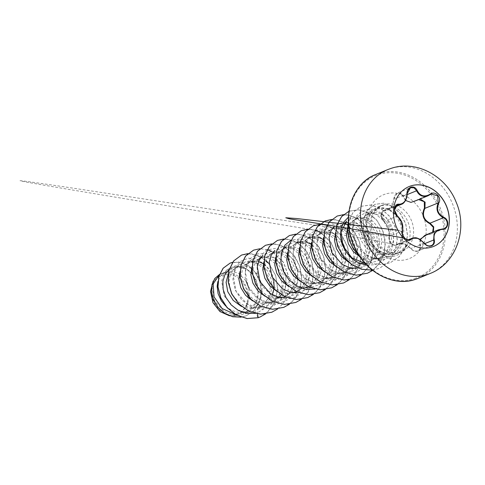 <?xml version="1.0" encoding="UTF-8"?>
<svg xmlns="http://www.w3.org/2000/svg" width="485" height="485" viewBox="0 0 485 485"><rect width="100%" height="100%" fill="white"/><g stroke="black" fill="none" stroke-linecap="round" stroke-linejoin="round"><path stroke-width="0.36" stroke-dasharray="2.42 1.82" d="M433.572 246.435A32.349 27.142 -112.2 0 1 433.523 246.459A32.349 27.142 -112.2 0 1 431.886 247.053A32.349 27.142 -112.2 0 1 395.796 225.786A32.349 27.142 -112.2 0 1 409.091 186.549A32.349 27.142 -112.2 0 1 409.14 186.531M405.521 200.463L402.726 196.316C401.647 193.8 399.919 192.806 397.536 193.339C395.263 194.309 394.026 196.255 393.832 199.177C392.947 206.683 390.037 210.496 385.108 210.635A0.485 0.358 97.6 0 1 385.429 210.144L388.024 209.811C390.001 208.714 391.256 207.489 391.801 206.137C392.644 205.082 393.268 202.772 393.662 199.214L397.361 193.054L400.865 193.236L403.32 196.158C405.254 200.984 408.794 202.76 413.929 201.493M444.011 228.665L430.407 234.2L424.927 235.31L428.643 234.522L428.528 234.206L432.614 232.176M420.41 239.584L420.368 245.398C421.077 248.199 420.228 250.108 417.815 251.133C415.202 251.721 412.856 250.836 410.777 248.472L404.678 244.058L398.737 243.688L396.269 245.149C392.789 246.58 387.757 240.154 389.158 236.292A0.485 0.321 -166 0 0 389.2 236.722C387.721 240.906 394.105 247.332 396.797 244.385C400.901 241.833 405.612 243.203 410.916 248.502C412.868 250.66 415.057 251.466 417.482 250.927C419.713 249.975 420.489 248.217 419.81 245.652L419.998 239.335M431.304 245.64L417.815 251.133M409.789 239.651L396.269 245.149M385.108 210.635C381.058 209.696 379.973 218.529 383.811 221.16C388.17 225.634 389.964 230.818 389.2 236.722M236.516 314.328A20.843 17.49 67.8 0 0 246.368 289.296A20.843 17.49 67.8 0 0 222.888 274.971A20.843 17.49 67.8 0 0 213.036 300.003A20.843 17.49 67.8 0 0 236.516 314.328M394.808 254.146L388.558 254.479L379.488 251.303C376.324 249.332 373.589 246.726 371.28 243.476L377.106 250.854L384.12 254.007L385.199 254.067A22.528 18.903 -112.2 0 0 390.631 253.297A22.528 18.903 -112.2 0 0 391.771 252.885A22.528 18.903 -112.2 0 0 402.683 233.291C403.568 217.995 389.261 204.706 377.991 208.429L376.566 208.902L370.437 213.351L366.266 224.652L368.849 238.208A25.232 21.176 -112.2 0 1 371.565 211.975A25.232 21.176 -112.2 0 1 378.815 206.58A25.232 21.176 -112.2 0 1 380.094 206.119A25.232 21.176 -112.2 0 1 404.805 216.158A25.232 21.176 -112.2 0 1 407.164 244.925L407.212 244.725C404.587 249.223 400.943 252.23 396.275 253.752L394.808 254.146M407.212 244.725A25.038 21.013 -112.2 0 1 396.906 255.28A25.038 21.013 -112.2 0 1 395.633 255.74A25.038 21.013 -112.2 0 1 378.979 253.303L379.488 251.303M407.164 244.925L398.112 253.218L396.851 253.673C391.31 255.34 385.751 254.504 380.173 251.169C375.305 248.108 371.534 243.785 368.849 238.208M246.004 280.876L238.414 273.128L229.138 270.982L224.713 272.788A22.528 18.903 67.8 0 0 222.397 273.346A22.528 18.903 67.8 0 0 222.288 273.382L219.359 274.759M258.105 317.754L254.716 311.243L248.835 312.298L241.451 311.34L234.473 308.042L224.228 296.062L221.687 281.233L223.603 274.643L227.392 269.545L235.237 265.835L229.138 270.982L226.046 271.806L222.257 274.207L220.038 276.783L217.88 281.488M234.837 314.171L243.531 313.292L251.406 308.43L256.001 301.682L258.056 293.492L257.383 284.919C254.886 272.958 243.925 265.077 235.607 267.956L234.613 268.314L228.277 274.055M225.64 305.986L229.684 309.072L233.146 310.843L236.783 312.013L240.505 312.528L244.204 312.376L249.035 311.097L254.158 308.03L256.789 305.411L258.96 302.325L260.603 298.851L261.682 295.098L262.082 287.199L261.409 283.276L258.469 276.08L256.31 273.006L250.987 268.369L248.011 266.932L244.955 266.144L241.924 266.022L239.014 266.568L236.328 267.762L234.206 269.333L231.988 271.909L230.484 274.728L229.508 277.923L229.09 281.409L230.017 288.769L231.357 292.413L233.237 295.886L238.45 301.87L241.633 304.198L245.095 305.968L248.732 307.138L252.455 307.654L256.153 307.502L260.991 306.223L266.107 303.155L268.745 300.536L272.279 294.674M241.391 306.423L249.472 308.551L258.826 307.102L265.507 302.598L270.072 295.662L271.964 287.265L271.012 278.59L267.465 270.848L261.942 265.137L255.365 262.258L248.799 262.579L243.04 266.301L239.917 271.673M273.782 289.43L274.08 287.059M273.801 280.548L272.14 274.662L270.418 271.206L268.26 268.138L263.3 263.719M258.602 261.627L255.274 261.124M252.552 300.864L261.003 303.561L270.775 302.228L277.45 297.729L282.021 290.794L283.913 282.379L282.961 273.692L279.409 265.962L273.892 260.263L267.314 257.383L260.754 257.705L254.989 261.427L251.867 266.792M250.963 261.694L248.278 262.888L246.156 264.458L243.943 267.035L242.433 269.854L241.039 276.535L241.966 283.895L243.306 287.538L247.574 294.201L253.582 299.324L257.044 301.094L260.688 302.264L264.404 302.779L268.102 302.628L271.673 301.815L275.025 300.348L278.499 297.899M281.433 294.728L284.507 289.102L285.586 285.35L285.986 277.45L285.313 273.534L282.367 266.332L280.209 263.264L274.892 258.62L271.915 257.183L268.86 256.395L265.822 256.274L261.894 257.189L258.105 259.584L255.892 262.161L254.389 264.98L253.406 268.181L252.988 271.661L253.158 275.31L255.255 282.664L259.523 289.327L265.531 294.45L268.993 296.22L272.637 297.39L276.359 297.905L280.051 297.754L283.628 296.941L286.974 295.474L290.006 293.407L292.643 290.788L294.807 287.702L296.456 284.228L297.535 280.475L297.935 272.576L296.038 264.913L292.158 258.39L286.841 253.746L283.864 252.309L280.809 251.521L277.772 251.4L274.868 251.945L272.182 253.14L269.812 254.94L267.841 257.286L266.338 260.106L265.356 263.306L264.937 266.786L265.865 274.146L269.09 281.264L274.298 287.247L277.487 289.575L280.942 291.346L284.586 292.516L289.26 293.055M284.889 296.474L282.725 297.353L289.412 292.849L293.971 285.914L295.862 277.517L294.916 268.842L291.37 261.106L285.853 255.401L279.275 252.515L271.685 253.194L266.938 256.553L263.816 261.924M276.826 291.315L285.107 293.837L294.674 292.479L301.349 287.981L305.914 281.051L307.811 272.655L306.866 263.967L303.313 256.225L297.796 250.515L291.218 247.635L284.653 247.956L278.887 251.679L275.771 257.05M296.584 291.703L301.955 288.533L304.592 285.914L306.762 282.828L308.405 279.354L309.485 275.601L309.885 267.702L309.212 263.785L306.271 256.583L301.591 250.921L298.79 248.872L295.814 247.435L292.758 246.647L289.727 246.525L285.798 247.441L281.761 250.066L279.79 252.412L278.287 255.231L277.305 258.432L277.056 265.562L279.154 272.922L283.428 279.578L286.247 282.379L289.436 284.701L292.898 286.477L296.535 287.641L302.052 288.169L308.787 286.726L313.91 283.658L316.541 281.039L318.712 277.953L320.355 274.48L321.931 266.805L321.834 262.828L319.942 255.165L316.062 248.641L311.097 244.222M288.405 286.241L296.856 288.939L306.629 287.611L313.304 283.107L317.875 276.159L319.767 267.75L318.809 259.075L315.262 251.345L309.745 245.646L303.167 242.767L296.602 243.082L290.836 246.804L287.72 252.176M306.405 242.13L303.07 241.627M300.354 281.367L308.799 284.064L318.578 282.737L325.253 278.232L329.818 271.297L331.716 262.906L330.77 254.225L327.223 246.489L321.707 240.778L315.123 237.892L308.551 238.208L302.792 241.93L299.669 247.302M298.766 242.203L296.08 243.391L293.958 244.961L291.74 247.538L290.236 250.357L289.26 253.558L289.012 260.688L291.109 268.047L295.377 274.704L301.385 279.827L304.847 281.603L308.484 282.767L312.207 283.282L315.905 283.137L320.743 281.852L325.859 278.784L328.497 276.165L330.661 273.079L332.304 269.605L333.389 265.853L333.783 257.953L331.892 250.29L328.012 243.767L323.052 239.347M318.354 237.256L315.026 236.753M312.304 276.492L320.761 279.196L330.527 277.863L337.202 273.364L341.767 266.429L343.665 258.026L342.713 249.338L339.161 241.597L333.644 235.892L327.066 233.018L320.506 233.333L314.741 237.056L311.619 242.427M310.715 237.329L308.03 238.517L305.665 240.317L303.689 242.664L302.185 245.483L300.791 252.164L300.961 255.813L303.058 263.173L307.326 269.83L313.334 274.953L316.796 276.729L320.439 277.893L324.156 278.408L327.854 278.263L332.692 276.977L337.809 273.91L340.446 271.291L342.61 268.205L344.253 264.731L345.338 260.978L345.829 257.056L345.387 250.66M341.349 240.748L337.439 236.298L334.644 234.255L331.667 232.818L328.612 232.03L325.574 231.909L321.646 232.818L317.857 235.213L315.644 237.789L314.141 240.608L313.158 243.809L312.74 247.289L313.668 254.649L316.893 261.767L319.275 264.955L325.283 270.078L328.745 271.855L332.389 273.019L336.105 273.534L339.803 273.388L344.641 272.103L349.758 269.036L352.395 266.423L354.559 263.331L356.208 259.857L357.287 256.11L357.784 252.182L357.015 244.288L355.79 240.548L351.91 234.019L349.388 231.424L346.593 229.381L343.616 227.944L340.561 227.156L337.524 227.035L334.62 227.58L331.934 228.768L329.812 230.339L327.593 232.915L326.09 235.734L325.108 238.935L324.689 242.415L325.617 249.775L326.957 253.425L331.231 260.081L334.05 262.882L340.694 266.98L344.338 268.144L349.855 268.672L355.329 267.696L358.676 266.235L361.707 264.161L364.344 261.548L366.514 258.456L368.157 254.983L369.237 251.236L369.637 243.331L368.964 239.414L366.023 232.212L361.343 226.55L358.542 224.506L355.566 223.07L352.51 222.282L348.394 222.282M324.253 271.618L332.704 274.322L342.477 272.988L349.158 268.484L353.729 261.53L355.614 253.134L354.662 244.452L351.116 236.722L345.599 231.024L339.021 228.144L332.455 228.459L326.69 232.182L323.568 237.553M336.578 266.944L344.853 269.466L354.426 268.114L361.107 263.616L365.672 256.68L367.563 248.284L366.618 239.608L363.077 231.866L357.554 226.155L350.97 223.27L344.405 223.585L338.639 227.307L335.523 232.679M348.157 261.87L356.608 264.574L366.375 263.24L373.056 258.741L377.621 251.806L379.519 243.397L378.561 234.704L375.014 226.974L369.491 221.275L362.919 218.395L356.354 218.711L350.588 222.433L347.472 227.804M346.569 222.706L343.883 223.894L341.761 225.464L339.542 228.041L338.039 230.86L337.057 234.061L336.808 241.197L338.906 248.55L343.18 255.207L349.188 260.33L352.65 262.106L356.287 263.27L360.009 263.785L363.708 263.64L367.278 262.821L370.625 261.36L373.662 259.287L376.293 256.674L378.464 253.582L380.107 250.114L381.683 242.439L381.586 238.456L379.694 230.799L377.973 227.338L373.292 221.675L370.491 219.632L367.515 218.195L364.459 217.407L361.428 217.286L358.518 217.832L355.832 219.026L353.462 220.82L351.492 223.167L349.988 225.986L348.594 232.667L349.521 240.026L352.74 247.15L355.129 250.333L361.137 255.456L364.599 257.232L368.236 258.396L373.753 258.923L379.228 257.947L382.58 256.486L385.611 254.413L388.242 251.8L390.413 248.708L392.056 245.24L393.141 241.488L393.632 237.565L392.862 229.666L389.922 222.469L385.242 216.801L382.447 214.758L379.47 213.321L376.408 212.533L373.377 212.412L369.449 213.321L365.66 215.716L363.441 218.292L361.937 221.112L360.543 227.792L361.47 235.152L362.81 238.802L367.078 245.458L373.086 250.581L376.548 252.358L380.191 253.522L385.199 254.067M360.094 256.989L368.545 259.699L378.33 258.366L385.017 253.855L389.576 246.913L391.468 238.517L390.516 229.841L386.969 222.112L381.452 216.407L374.875 213.521L367.284 214.206L362.077 218.098L358.979 224.422L358.53 232.206L360.925 240.275L365.842 247.459L372.722 252.643L380.676 254.989L389.855 253.661L399.131 245.749L402.683 233.291M264.877 296.189L273.152 298.712L281.464 297.82M329.812 230.339L334.626 225.968L342.513 222.318L351.576 223.834L359.646 230.266L364.823 240.305L365.811 251.903L362.21 262.646L354.59 270.297L344.399 273.304L336.99 272.352L329.982 269.072L319.688 257.165L317.069 242.433L318.954 235.886L322.677 230.842L330.582 227.192L339.621 228.702L347.69 235.134L352.868 245.186L353.862 256.789L350.261 267.52L342.646 275.171L332.449 278.172L325.047 277.232L318.051 273.958L307.751 262.064L305.12 247.314L306.993 240.784L310.721 235.716L318.615 232.066L327.66 233.576L335.735 240.014L340.925 250.066L341.913 261.664L338.306 272.394L330.673 280.045L320.5 283.046L313.074 282.1L306.083 278.827L295.789 266.908L293.176 252.182L295.044 245.64L298.772 240.59L306.665 236.941L315.711 238.462L323.792 244.883L328.975 254.934L329.964 266.526L326.35 277.262L318.748 284.907L308.551 287.926L301.149 286.981L294.146 283.701L283.852 271.8L281.221 257.068L283.088 250.515L286.823 245.465L294.722 241.821L303.774 243.331L311.849 249.763L317.026 259.815L318.002 271.418L314.401 282.155L306.775 289.8L296.596 292.801L290.103 293.043L293.279 292.673M235.237 265.835L243.04 266.859L250.321 271.582L255.795 279.312L258.456 288.872L257.747 298.754L253.631 307.393L246.653 313.377L237.85 315.723L224.367 311.849L214.619 300.839L211.993 287.108L217.116 276.292L221.166 273.77L216.68 276.68L214.582 278.966A22.407 18.8 67.8 0 1 230.029 272.934C243.937 274.68 253.522 295.407 245.737 307.393L240.111 313.528L232.37 315.923L237.85 315.723M245.737 307.393L249.278 298.311L248.926 288.217M230.029 272.934L224.713 272.788M257.559 307.569L257.274 312.892L255.177 313.377M229.32 269.199L237.329 266.283L245.998 268.484L253.243 275.219L257.383 284.919M311.582 243.919L307.987 260.906L310.139 272.431L308.042 283.786L301.925 292.964L292.752 298.384L282.021 299.124L271.533 295.11L263.028 287.126L257.887 276.668L256.898 265.689L260.099 256.232L266.75 250.054L275.516 248.338L284.665 251.454L292.4 258.893L297.172 269.375L297.984 281.07L294.534 291.928L287.302 300.051L277.444 304.028L266.592 303.21L256.559 297.796L249.005 288.824L245.149 277.978L245.543 267.271L249.963 258.693L257.462 253.855L266.55 253.691L275.438 258.293L282.367 266.877L285.944 277.972L285.38 289.618L280.627 299.791L272.4 306.702L262.027 309.169L251.242 306.811L241.839 300.106L235.37 290.327L232.855 279.299L234.601 269.072L240.148 261.548L248.344 258.147L257.565 259.542L265.998 265.544L271.982 275.128L274.286 286.623L272.346 298.014L266.362 307.308L257.274 312.892L257.456 313.825M232.661 262.294L241.166 262.355L249.393 266.277L256.11 273.449L260.312 282.828L261.379 293.079L259.166 302.792L253.958 310.673L246.477 315.711L241.069 317.142M220.626 273.922L222.288 273.382M230.072 263.125L238.729 261.985L247.471 265.083L254.874 271.891L259.754 281.318L261.33 291.928L259.348 302.131L254.11 310.455L246.374 315.753L241.124 317.16M220.523 273.964L222.233 273.388M371.28 243.476L366.745 234.879L365.108 225.707L366.569 217.341L370.873 210.987L378.773 207.35L387.824 208.877L395.905 215.358L401.071 225.458L402.023 237.147L398.361 247.95L390.649 255.656L380.379 258.675L372.923 257.723L365.914 254.467L355.553 242.573L352.928 227.823L354.79 221.281L358.53 216.231L366.417 212.569L375.469 214.079L383.538 220.511L388.728 230.575L389.716 242.167L386.115 252.891L378.494 260.542L368.303 263.555L361.804 263.798M341.761 225.464L346.575 221.093L354.468 217.444L363.514 218.953L371.595 225.398L376.778 235.443L377.766 247.029L374.159 257.759L366.545 265.422L356.348 268.429L349.855 268.672M270.06 254.71L274.874 250.339L282.767 246.683L291.818 248.199L299.888 254.631L305.071 264.695L306.065 276.286L302.464 287.011L294.85 294.662L284.646 297.675L278.147 297.917M258.105 259.584L262.925 255.213L270.818 251.557L279.863 253.073L287.944 259.517L293.128 269.563L294.116 281.148L290.509 291.879L282.888 299.542L272.697 302.543L265.283 301.597L258.299 298.33L247.993 286.417L245.368 271.679L247.241 265.137L250.969 260.087L258.863 256.432L267.92 257.953L275.995 264.386L281.173 274.425L282.161 286.023L278.554 296.765L270.933 304.41L260.748 307.417L253.34 306.471L246.331 303.192L236.037 291.279L233.418 276.559L235.286 270.018L239.02 264.962L246.307 261.403L254.71 262.294L262.524 267.538L268.144 276.22L270.381 286.811L268.672 297.353L263.161 306.035L254.716 311.243M311.249 243.634L301.058 238.796L290.952 240.16M314.983 289.084L324.889 284.071L331.625 274.801L334.038 263.028L331.825 250.994L325.587 240.996L316.711 234.934L307.108 233.922L298.833 238.099L293.68 246.568L292.825 257.602L296.608 268.969L304.441 278.366L314.965 283.877L326.272 284.356L336.317 279.633L343.283 270.575L345.975 258.893L344.035 246.81L338.003 236.631L329.236 230.29L319.621 228.956L311.212 232.836L305.829 241.087L304.695 252.03L308.205 263.446L315.826 273.019L326.241 278.808L337.56 279.602L347.733 275.183L354.929 266.344L357.9 254.758L356.226 242.633L350.412 232.279L341.755 225.664L332.134 224.015L323.598 227.592L317.99 235.625L316.584 246.465L319.815 257.911L327.223 267.659L337.518 273.716L348.842 274.831L359.136 270.709L366.557 262.1L369.8 250.624L368.406 238.462L362.81 227.938L354.274 221.051L348.406 217.153M366.836 265.162L374.638 264.743L381.774 261.815L387.624 256.638L391.686 249.684L393.638 241.585L393.347 233.091L386.563 218.02L380.834 212.824L374.299 209.878L367.642 209.435L361.537 211.515L356.639 215.892L353.45 222.136L352.346 229.629L353.48 237.632L356.796 245.368L362.168 251.927L368.927 256.704L376.469 259.269L384.108 259.378L391.195 257.05L397.106 252.521L401.374 246.234L403.878 230.896L398.488 216.625L387.885 208.429L376.566 208.902M265.628 313.892L274.201 303.634L277.747 289.988L275.716 275.625L268.696 263.349M266.101 260.7L257.341 255.171L247.95 253.613M277.535 309.048L283.288 303.367L287.35 296.086L289.509 278.93L283.67 262.488L271.855 251.466M267.526 249.684L259.899 248.738M289.484 304.174L296.256 297.062L300.451 287.757L301.682 277.256L299.882 266.683L295.323 257.165L288.563 249.714L280.421 245.119L271.855 243.864M301.434 299.306L308.205 292.188L312.401 282.882L313.631 272.382L311.837 261.809L307.272 252.291L300.512 244.84L292.37 240.251L283.804 238.99M313.383 294.431L320.155 287.314L324.35 278.008L325.58 267.508L323.786 256.935L319.221 247.417L312.467 239.966L304.319 235.377L295.753 234.116M325.332 289.557L331.085 283.87L335.153 276.589L337.305 259.433L331.473 242.991L319.657 231.969M315.323 230.193L307.702 229.241M337.281 284.683L344.053 277.565L348.254 268.26L349.485 257.759L347.684 247.186L343.125 237.668L336.366 230.217L328.224 225.628L319.657 224.367M349.279 279.772L356.032 272.649L360.216 263.343L361.434 252.849L359.627 242.282L355.062 232.776L348.303 225.337L340.167 220.748L331.607 219.493M361.186 274.934L367.957 267.817L372.153 258.511L373.383 248.011L371.589 237.438L367.024 227.92L360.264 220.469L352.122 215.88L343.556 214.619M372.674 270.387L380.161 262.555L384.484 252.103L385.157 240.39L382.186 228.95L376.051 219.262L367.678 212.588L358.269 209.775L349.17 211.163M372.347 270.133L379.458 268.332L388.849 261.858L395.075 251.782L397.3 239.596L395.299 227.113L389.491 216.177L380.87 208.417L370.873 204.961L361.125 206.289L353.098 212.315L348.388 222.051M359.324 255.862L366.508 260.985L374.475 263.949L382.635 264.537L390.376 262.712L399.44 256.474L405.411 246.865L407.558 235.346L405.745 223.658L400.422 213.503L392.583 206.361L383.574 203.185L374.887 204.349L367.509 210.072L363.526 219.299L363.768 230.842L366.399 238.705L369.327 243.84L379.076 253.261L369.23 243.876L366.296 238.747L363.671 230.884L363.429 219.341L367.406 210.114L374.887 204.349M259.899 317.093L269.272 310.612L275.48 300.542L277.693 288.375L275.698 275.904L269.902 264.98L261.3 257.214L251.315 253.746L241.572 255.049M277.475 309.06L283.222 303.361L287.278 296.068L289.399 278.899L283.531 262.47L271.697 251.472M267.429 249.726L260.293 248.756L253.522 250.175M283.804 307.344L293.17 300.864L299.378 290.794L301.597 278.62L299.597 266.15L293.801 255.231L285.198 247.465L275.213 243.997L265.471 245.301M295.753 302.47L305.126 295.983L311.334 285.914L313.546 273.746L311.546 261.276L305.75 250.351L297.147 242.591L287.162 239.123L277.42 240.427M307.708 297.596L317.075 291.109L323.283 281.039L325.496 268.866L323.495 256.395L317.699 245.477L309.097 237.717L299.112 234.249L289.369 235.552M319.663 292.722L329.03 286.235L335.232 276.165L337.451 263.992L335.444 251.521L329.648 240.602L321.046 232.842L311.061 229.375L301.318 230.684M331.613 287.847L340.979 281.361L347.187 271.291L349.4 259.117L347.399 246.647L341.598 235.728L332.995 227.968L323.01 224.5L313.268 225.81M343.562 282.973L352.928 276.486L359.136 266.417L361.349 254.243L359.349 241.772L353.547 230.854L344.944 223.094L334.959 219.626L325.217 220.936M355.511 278.099L364.878 271.612L371.086 261.542L373.298 249.369L371.298 236.904L365.502 225.98L356.899 218.22L346.908 214.752L337.172 216.061M367.46 273.225L376.833 266.732L383.041 256.656L385.248 244.476L383.241 232L377.427 221.075L368.812 213.321L358.815 209.872L349.073 211.205M372.377 270.157L379.355 268.375L388.752 261.9L394.972 251.824L397.197 239.638L395.196 227.156L389.388 216.219L380.774 208.459L370.77 205.003L361.022 206.331L353.104 212.224L348.375 221.736M359.549 256.195L366.69 261.173L374.578 264.034L382.629 264.574L390.279 262.755L399.343 256.517L405.314 246.907L407.461 235.389L405.642 223.694L400.325 213.545L392.486 206.398L383.471 203.227L374.784 204.385M407.218 244.907A25.038 21.013 -112.2 0 1 397.003 255.243A25.038 21.013 -112.2 0 1 379.076 253.261L380.173 251.169M418.64 199.596L417.294 200.147M408.819 239.875L397.348 244.555A0.485 0.37 48.4 0 1 396.797 244.385M424.066 243.058L410.916 248.502M424.672 243.646L419.81 245.652M441.944 229.096L428.661 234.51L430.747 234.073M416.785 200.353L417.949 199.414M402.726 196.316L407.079 194.624M414.572 201.251L430.019 194.655L417.949 199.408M393.832 199.177L394.711 195.449L397.361 193.054L410.534 187.683M387.57 209.975C391.171 208.453 393.22 204.876 393.729 199.244L407.018 193.824M402.441 230.872L389.158 236.292C389.855 230.696 388.145 225.761 384.029 221.487L383.811 221.16M397.318 216.067L384.029 221.487L381.313 215.467L383.908 210.351L385.429 210.144L395.863 205.889M387.727 169.617A56.096 47.069 -112.2 0 1 390.57 168.586A56.096 47.069 -112.2 0 1 453.154 205.458A56.096 47.069 -112.2 0 1 430.098 273.504M418.125 278.384A56.096 47.069 67.8 0 0 441.18 210.344A56.096 47.069 67.8 0 0 378.591 173.466A56.096 47.069 67.8 0 0 375.754 174.503M414.481 278.705A55.132 46.263 67.8 0 0 440.532 212.485A55.132 46.263 67.8 0 0 378.421 174.576A55.132 46.263 67.8 0 0 352.371 240.802A55.132 46.263 67.8 0 0 414.481 278.705M383.568 204.7A25.232 21.176 67.8 0 0 382.289 205.167A25.232 21.176 67.8 0 0 371.916 235.771A25.232 21.176 67.8 0 0 400.07 252.364A25.232 21.176 67.8 0 0 401.35 251.897A25.232 21.176 67.8 0 0 411.723 221.287A25.232 21.176 67.8 0 0 383.568 204.7M385.193 194.127A34.429 28.888 67.8 0 0 368.921 235.486A34.429 28.888 67.8 0 0 407.709 259.16A34.429 28.888 67.8 0 0 423.981 217.801A34.429 28.888 67.8 0 0 385.193 194.127M398.112 253.218L400.264 252.291C391.001 255.443 378.846 248.708 373.638 236.098C368.63 223.33 371.655 209.926 382.289 205.167L378.815 206.58M384.12 254.007L388.558 254.492M244.798 312.825L249.035 311.097M258.826 307.102L260.991 306.223M270.775 302.228L272.94 301.349M294.674 292.485L296.838 291.6M306.629 287.611L308.787 286.726M318.578 282.737L320.743 281.852M330.527 277.863L332.692 276.977M342.477 272.988L344.641 272.103M354.426 268.114L356.59 267.229M366.381 263.24L368.539 262.355M378.33 258.366L380.495 257.48M221.372 273.716L226.046 271.806M234.613 268.314L237.996 266.938M247.78 262.943L249.945 262.064M259.736 258.068L261.894 257.189M271.685 253.194L273.849 252.315M283.634 248.32L285.798 247.441M295.583 243.446L297.748 242.567M307.532 238.571L309.697 237.692M319.488 233.697L321.646 232.818M331.437 228.823L333.601 227.944M343.386 223.955L345.55 223.07M355.335 219.081L357.5 218.195M367.284 214.206L369.449 213.321M217.11 276.286L216.68 276.68M389.855 253.661L391.771 252.885M370.873 210.987L365.66 215.716M380.379 258.681L373.753 258.923M358.524 216.225L353.711 220.59M344.399 273.304L337.899 273.546M322.677 230.842L317.857 235.213M332.449 278.178L325.95 278.42M310.721 235.716L305.908 240.087M320.5 283.052L314.001 283.295M298.772 240.59L293.958 244.961M308.551 287.926L302.052 288.169M286.823 245.465L282.009 249.836M272.697 302.549L266.198 302.792M250.969 260.087L246.156 264.458M260.748 307.423L254.249 307.666M239.02 264.962L234.206 269.333M248.835 312.298L242.3 312.54M227.392 269.545L222.257 274.207M370.437 213.351L371.565 211.975M396.524 245.064L394.608 245.252L393.008 244.689C391.31 244.197 395.002 244.398 380.422 241.572L327.672 232.345L187.422 209.065C127.919 199.226 47.645 186.046 24.25 181.669C14.016 179.705 20.073 180.274 68.834 187.507L389.067 236.419C388.885 239.226 389.352 241.209 390.461 242.373C390.825 243.209 393.632 246.04 396.518 245.064M408.115 239.863L398.737 243.688L403.071 243.567L404.781 244.137C405.987 244.767 407.218 244.87 410.746 248.562C410.934 249.223 414.827 252.376 418.118 251.018M414.554 201.263L417.924 199.42M383.908 210.351L382.065 212.048C380.373 214.212 380.974 217.341 383.871 221.445C382.41 220.008 381.562 218.389 381.331 216.583L381.246 215.067C381.762 213.406 382.077 206.446 383.871 221.445C387.612 225.264 387.254 226.101 388.315 228.356C389.352 231.357 389.6 234.043 389.067 236.419M388.03 209.811L395.202 206.889M383.926 210.344L397.16 204.943M405.054 238.584L403.174 237.892M397.779 230.193L402.308 230.739"/><path stroke-width="0.73" d="M409.14 186.531A32.349 27.142 -112.2 0 1 410.728 185.955A32.349 27.142 -112.2 0 1 446.806 207.192A32.349 27.142 -112.2 0 1 433.572 246.435M431.983 247.01A32.349 27.142 -112.2 0 1 395.893 225.749A32.349 27.142 -112.2 0 1 409.195 186.513A32.349 27.142 -112.2 0 1 410.831 185.913A32.349 27.142 -112.2 0 1 446.921 207.18A32.349 27.142 -112.2 0 1 433.62 246.416A32.349 27.142 -112.2 0 1 431.983 247.01M442.12 229.411C435.833 230.236 433.202 233.685 434.239 239.766C434.893 242.839 433.929 244.919 431.341 245.998C428.558 246.635 426.097 245.659 423.945 243.064C419.428 238.087 415.172 236.844 411.171 239.335C407.697 242.894 400.374 235.498 402.38 230.466C403.411 224.985 401.786 220.293 397.506 216.395C392.723 213.4 393.984 203.257 399.009 204.215C403.805 204.009 406.436 200.56 406.903 193.854C406.988 190.478 408.34 188.241 410.959 187.137C413.705 186.507 415.784 187.646 417.191 190.544C420.198 196.122 424.454 197.365 429.952 194.267C434.966 190.084 442.284 197.492 438.737 203.142C436.197 209.247 437.822 213.94 443.617 217.231C449.941 219.59 448.686 229.738 442.12 229.411L441.974 229.084L444.036 228.653L438.41 229.811L441.944 229.096M429.952 194.267L430.043 194.649L427.382 196.007C422.508 197.213 418.919 195.461 416.603 190.738L414.063 187.84L410.528 187.683L407.018 193.824C406.83 199.347 404.829 202.906 401.022 204.488L397.16 204.943L394.487 210.06L397.451 216.098C393.644 213.503 393.753 206.04 397.179 204.937M443.654 228.799C448.619 227.501 448.376 219.596 443.338 217.747C437.3 214.267 435.591 209.326 438.21 202.93L437.676 195.801L431.207 194.006M432.614 232.176L433.354 227.38L429.813 223.682L430.049 223.167L433.729 226.871L433.39 231.842M430.995 245.756L431.304 245.64C428.952 246.053 427.812 246.707 424.108 242.985L424.066 243.058C426.091 245.452 428.4 246.35 430.995 245.756C433.402 244.743 434.287 242.821 433.657 239.984L434.045 233.897L438.41 229.811L424.927 235.31L420.41 239.584M402.38 230.466L402.441 230.872C400.937 234.825 405.909 241.209 409.516 239.748L407.988 239.851L405.054 238.584M409.516 239.748L412.159 238.214L417.876 238.365L423.538 242.397M272.279 294.674L273.782 289.43M274.08 287.059L273.801 280.548M263.3 263.719L258.602 261.627M255.274 261.124L252.721 261.282M252.63 261.3L250.963 261.694M278.499 297.899L281.433 294.728M281.464 297.82L282.725 297.36M293.279 292.673L296.584 291.703M311.097 244.222L306.405 242.13M303.07 241.627L300.524 241.785M300.433 241.803L298.766 242.203M323.052 239.347L318.354 237.256M315.026 236.753L312.479 236.91M312.382 236.929L310.715 237.329M345.387 250.66L343.841 245.422L341.349 240.748M348.236 222.306L346.569 222.706M219.359 274.759L213.17 283.883L214.043 296.899L222.13 308.557L234.837 314.171M217.88 281.488L217.141 286.283L218.068 293.643L221.287 300.761L225.64 305.986M228.277 274.055L226.101 282.276L227.774 291.709L233.164 300.361L241.391 306.423M239.917 271.673L238.899 279.445L240.857 287.763L245.616 295.31L252.552 300.864M251.867 266.792L250.854 274.686L252.897 283.101L257.784 290.679L264.877 296.189M263.816 261.924L262.803 269.799L264.84 278.214L269.727 285.798L276.826 291.315M289.26 293.055L290.103 293.043M275.771 257.05L274.746 264.828L276.711 273.152L281.47 280.694L288.405 286.241M287.72 252.176L286.702 259.96L288.66 268.284L293.419 275.819L300.354 281.367M299.669 247.302L298.651 255.08L300.609 263.397L305.362 270.933L312.304 276.492M311.619 242.427L310.6 250.212L312.564 258.535L317.323 266.071L324.253 271.618M323.568 237.553L322.555 245.44L324.592 253.855L329.485 261.433L336.578 266.944M335.523 232.679L334.498 240.457L336.457 248.775L341.216 256.316L348.157 261.87M347.472 227.804L346.454 235.595L348.412 243.913L353.165 251.442L360.094 256.989M229.502 315.777L219.929 311.552L212.97 302.628L210.508 291.491L213.164 281.118M248.926 288.217L246.004 280.876M255.177 313.377L246.568 313.377L238.274 310.394L231.169 304.871L225.962 297.547L223.142 289.351L222.882 281.276L225.076 274.292L229.32 269.199M257.456 313.825L258.202 317.717L247.174 318.53L236.359 314.959L227.192 307.654L220.82 297.796L217.983 286.871L218.88 276.511L223.197 268.199L230.12 263.106L232.661 262.294M241.069 317.142L232.679 316.687L224.767 313.31L218.208 307.538L213.673 300.185L211.587 292.225L212.054 284.689L214.843 278.517L219.475 274.462L214.8 278.481L211.969 284.659L211.484 292.225L213.576 300.221L218.129 307.605L224.737 313.389L232.697 316.753L241.124 317.16M258.105 317.754L259.948 317.075L258.105 317.754L247.071 318.566L236.262 314.995L227.095 307.696L220.723 297.832L217.88 286.914L218.783 276.553L223.094 268.235L230.072 263.125M365.229 263.458L351.898 257.887L342.931 245.925L341.076 231.969L346.575 221.093M356.348 268.429L348.933 267.477L341.949 264.216L331.643 252.303L329.024 237.559L330.891 231.03L334.626 225.968M296.596 292.801L289.175 291.843L282.191 288.575L271.891 276.662L269.266 261.93L271.139 255.389L274.88 250.345M284.646 297.675L277.25 296.723L270.236 293.449L259.942 281.549L257.323 266.817L259.196 260.263L262.925 255.213M311.582 243.919L311.249 243.634M290.952 240.16L284.962 245.101L281.385 252.679L280.803 261.827L283.379 271.291L288.866 279.766L296.62 286.077L305.702 289.345L314.983 289.084M348.406 217.153L343.792 222.045L341.04 228.708L340.464 236.474L342.186 244.567L346.09 252.182L351.855 258.547L358.985 263.028L366.836 265.162M259.948 317.075L265.628 313.892M268.696 263.349L266.101 260.7M247.95 253.613L241.621 255.025L233.721 260.894L228.993 270.357L228.259 281.93L231.751 293.807L239.05 304.131L249.163 311.285L260.657 314.134L271.897 312.201L277.535 309.048M271.855 251.466L267.526 249.684M259.899 248.738L253.57 250.151L245.677 256.019L240.942 265.483L240.208 277.056L243.7 288.933L251.006 299.263L261.112 306.417L272.606 309.26L283.852 307.326L289.484 304.174M271.855 243.864L265.519 245.283L257.626 251.145L252.891 260.615L252.158 272.188L255.656 284.064L262.955 294.389L273.067 301.543L284.562 304.386L295.808 302.452L301.434 299.306M283.804 238.99L277.469 240.408L269.569 246.277L264.84 255.74L264.113 267.314L267.605 279.196L274.91 289.515L285.022 296.668L296.517 299.518L307.757 297.578L313.383 294.431M295.753 234.116L289.418 235.534L281.518 241.403L276.789 250.872L276.062 262.446L279.56 274.322L286.859 284.646L296.972 291.794L308.466 294.644L319.712 292.697L325.332 289.557M319.657 231.969L315.323 230.193M307.702 229.241L301.367 230.66L293.467 236.528L288.739 245.998L288.011 257.571L291.509 269.448L298.815 279.772L308.927 286.926L320.421 289.769L331.661 287.823L337.281 284.683M319.657 224.367L313.316 225.786L305.423 231.654L300.694 241.124L299.96 252.697L303.458 264.574L310.764 274.898L320.876 282.052L332.37 284.895L343.61 282.955L349.279 279.772M331.607 219.493L325.271 220.911L317.372 226.78L312.643 236.25L311.91 247.823L315.408 259.699L322.713 270.024L332.825 277.177L344.32 280.021L355.56 278.081L361.186 274.934M343.556 214.619L337.22 216.037L329.321 221.906L324.592 231.369L323.865 242.949L327.357 254.825L334.662 265.149L344.774 272.297L356.269 275.147L367.509 273.207L372.674 270.387M372.377 270.157L361.707 269.32L351.595 264.58L343.259 256.583L337.687 246.392L335.505 235.364L336.905 224.955L341.628 216.54L348.964 211.248L341.67 216.565L336.99 224.967L335.608 235.352L337.784 246.35L343.338 256.51L351.637 264.495L361.707 269.254L372.347 270.133M348.388 222.051L347.569 230.769L349.194 239.875L353.183 248.544L359.324 255.862M241.572 255.049L233.624 260.936L228.89 270.394L228.156 281.973L231.654 293.849L238.953 304.174L249.06 311.328L260.56 314.177L271.8 312.243L277.475 309.06M271.697 251.472L267.429 249.726M253.522 250.175L245.574 256.062L240.839 265.525L240.111 277.099L243.603 288.975L250.903 299.3L261.015 306.453L272.509 309.303L283.804 307.344M265.471 245.301L257.523 251.188L252.794 260.651L252.061 272.224L255.553 284.107L262.858 294.431L272.97 301.585L284.465 304.428L295.753 302.47M277.42 240.427L269.472 246.319L264.743 255.783L264.01 267.356L267.508 279.233L274.807 289.557L284.919 296.711L296.414 299.554L307.708 297.596M289.369 235.552L281.421 241.445L276.692 250.909L275.959 262.488L279.457 274.364L286.762 284.683L296.875 291.837L308.369 294.68L319.663 292.722M301.318 230.684L293.37 236.571L288.642 246.034L287.914 257.614L291.406 269.49L298.712 279.815L308.824 286.962L320.318 289.806L331.613 287.847M313.268 225.81L305.32 231.697L300.591 241.166L299.863 252.74L303.361 264.616L310.661 274.94L320.773 282.088L332.267 284.931L343.562 282.973M325.217 220.936L317.269 226.822L312.54 236.286L311.813 247.865L315.311 259.742L322.61 270.06L332.722 277.214L344.217 280.057L355.511 278.099M337.172 216.061L329.224 221.948L324.495 231.412L323.762 242.985L327.26 254.867L334.559 265.186L344.671 272.34L356.166 275.189L367.46 273.225M348.375 221.736L347.46 230.617L349.097 239.923L353.207 248.775L359.549 256.195M417.294 200.147L410.959 202.397L405.521 200.463M429.813 223.682C423.15 220.141 421.35 214.946 424.423 208.107L424.278 201.736L418.64 199.596M419.998 239.335L427.364 234.31M424.423 208.107L424.921 208.344C421.92 214.885 423.629 219.826 430.049 223.167L443.338 217.747L443.617 217.231M420.143 198.983L425.115 202.154L424.921 208.344L438.21 202.93L438.737 203.142M413.929 201.493L427.994 195.782M395.202 206.889L401.022 204.488M397.524 216.225L401.889 222.524L402.641 230.102M411.171 239.335A0.485 0.346 -130.3 0 0 410.631 239.135L408.819 239.875M423.945 243.064L419.282 238.941C416.706 238.068 416.524 237.159 412.165 238.214L408.115 239.863M434.239 239.766L424.672 243.646M407.079 194.624L417.191 190.544M395.863 205.889L398.718 204.725A0.485 0.333 -84.3 0 0 399.009 204.215M397.506 216.395L397.451 216.098C401.907 220.257 403.599 225.143 402.526 230.769L402.308 230.739M430.098 273.504A56.096 47.069 -112.2 0 1 427.255 274.534A56.096 47.069 -112.2 0 1 364.671 237.656A56.096 47.069 -112.2 0 1 387.727 169.617L375.754 174.503A56.096 47.069 67.8 0 0 352.692 242.542A56.096 47.069 67.8 0 0 415.281 279.421A56.096 47.069 67.8 0 0 418.125 278.384L430.098 273.504C456.524 263.385 467.976 228.908 456.149 202.154C446.188 176.176 416.5 159.692 391.098 168.392L387.727 169.617M418.125 278.384L415.263 279.427C392.868 287.387 363.811 271.406 353.322 244.549C341.125 216.71 352.268 183.148 375.754 174.503M403.174 237.892L348.927 228.441L289.442 218.832L285.786 217.771L296.426 218.511L397.779 230.193M409.77 239.657C408.127 240.214 406.491 239.729 404.86 238.214C402.629 235.577 401.853 233.091 402.526 230.769M428 195.776L431.232 193.994M401.525 204.306C404.86 203.306 407.436 197.437 407.091 193.836C407.321 191.545 407.649 190.235 408.073 189.908L410.54 187.683"/></g></svg>
